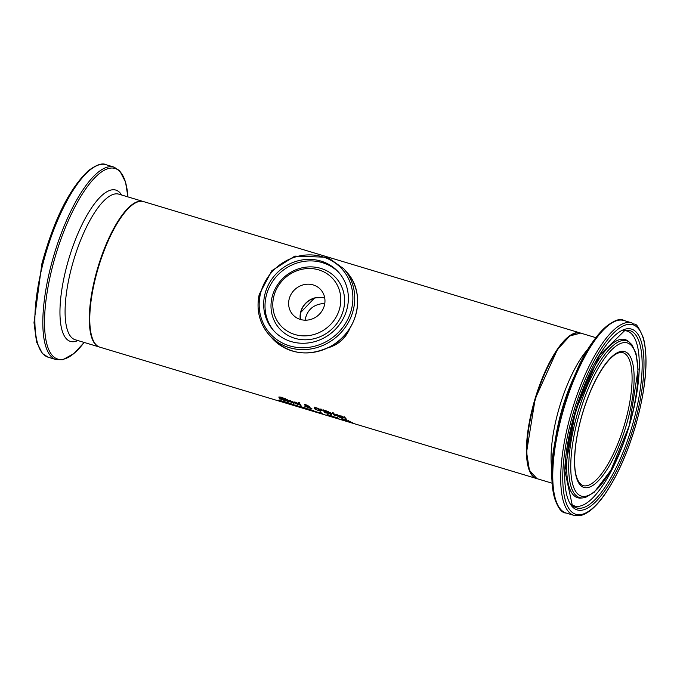 <?xml version="1.0" encoding="UTF-8"?>
<svg xmlns="http://www.w3.org/2000/svg" width="680" height="680" viewBox="0 0 680 680"><rect width="100%" height="100%" fill="white"/><g stroke="black" fill="none" stroke-linecap="round" stroke-linejoin="round"><path stroke-width="1.02" d="M345.449 420.614L342.745 419.781A75.99 24.31 -73.3 0 1 341.632 418.863L345.67 420.078A75.99 24.31 106.7 0 0 345.916 420.3L342.822 419.373A75.99 24.31 106.7 0 0 343.4 419.849L347.191 421.26L343.468 420.308A75.99 24.31 -73.3 0 1 343.137 420.129L346.188 421.065L345.491 420.503M280.015 399.143A75.99 24.31 -73.3 0 1 279.709 398.709L283.62 399.806L278.885 397.264L280.891 397.094L283.186 397.962A75.99 24.31 106.7 0 0 283.441 398.471L279.879 397.528L284.606 400.052L284.325 400.409L280.109 398.897M279.667 397.953L279.055 396.797M284.775 399.585L283.688 399.849M284.606 400.052L284.325 400.409L284.503 399.942M280.032 396.925L279.879 397.528M292.613 401.769L292.179 401.642M289.349 401.26L288.473 400.384M292.077 401.905L290.36 400.885L289.161 401.03L292.077 401.905L292.238 401.48M289.484 400.392L289.161 401.03M289.332 401.302L293.377 402.909A75.99 24.31 106.7 0 0 293.632 403.265L288.379 400.996L290.241 400.579L293.037 402.262A75.99 24.31 106.7 0 0 293.156 402.45L289.408 401.106M288.55 400.528L288.379 400.996L288.269 400.562M286.467 400.554L285.863 400.027A75.48 24.148 -73.3 0 1 285.132 398.846L284.869 398.76M284.954 399.313L284.333 399.126A75.99 24.31 -73.3 0 1 284.155 398.803L284.784 398.99A75.99 24.31 -73.3 0 1 284.435 398.301L285.362 398.582A75.99 24.31 106.7 0 0 285.71 399.271L287.419 399.789A75.99 24.31 106.7 0 0 287.598 400.103L285.889 399.594A75.99 24.31 106.7 0 0 286.51 400.622L288.532 401.582A75.99 24.31 106.7 0 0 288.745 401.872L285.685 400.495A75.99 24.31 -73.3 0 1 284.954 399.313L285.132 398.846M284.784 398.99L284.954 398.523A75.48 24.148 -73.3 0 1 284.92 398.446M297.933 403.368L297.5 403.24M294.678 402.857L293.802 401.99M297.398 403.512L295.681 402.483L294.491 402.637L297.398 403.512L297.56 403.087M294.805 401.99L294.491 402.637M294.661 402.909L298.699 404.506A75.99 24.31 106.7 0 0 298.953 404.863L293.7 402.594L295.562 402.177L298.358 403.861A75.99 24.31 106.7 0 0 298.477 404.056L294.729 402.704M293.87 402.126L293.7 402.594L293.59 402.169M310.751 408.501L304.708 406.122L305.55 405.705L304.436 404.37L307.955 405.798L306.952 406.13L309.12 407.346L308.703 406.538L309.672 406.835A75.99 24.31 106.7 0 0 309.782 407.023L309.791 407.711L312.018 408.884L310.837 408.272M309.876 407.49L308.992 407.397M309.476 407.839L309.647 407.371M305.626 406.257L304.921 405.714M309.12 407.346L308.881 406.07M306.952 406.13L308.074 405.662M305.728 405.238L304.359 404.26M306.102 405.986L305.668 406.342L308.941 407.55L306.195 405.739M305.889 405.56L305.668 406.342M307.012 405.824L305.864 404.829L305.142 405L306.408 405.85L307.164 405.144M305.94 404.617L305.142 405M306.034 404.362L305.32 404.524M300.56 404.923L300.271 404.838A75.48 24.148 -73.3 0 1 298.767 402.39M300.101 405.305A75.99 24.31 -73.3 0 1 298.291 402.254L299.225 402.526A75.99 24.31 106.7 0 0 301.027 405.577L300.101 405.305L300.271 404.838M329.307 413.449L324.887 412.76A75.99 24.31 -73.3 0 1 323.153 409.853L327.097 411.153L328.159 411.978L327.488 412.318A75.99 24.31 106.7 0 0 327.497 412.326L329.307 413.449L328.958 413.822L329.137 413.355L328.38 413.253M325.397 412.394L325.057 412.293A75.48 24.148 -73.3 0 1 323.629 409.998M324.887 412.76L325.057 412.293M328.159 411.978L327.488 412.318L328.329 411.502M324.989 411.749A75.99 24.31 106.7 0 0 325.652 412.76L328.304 413.159L325.074 411.51M327.582 412.063L327.386 411.459M328.032 413.389L328.449 412.769M324.309 410.516A75.99 24.31 106.7 0 0 324.793 411.425L327.173 411.723L324.42 410.236M326.978 411.995L327.344 411.255M316.013 409.343L314.449 408.017L314.678 407.099M320.951 409.972L320.756 410.771L319.855 410.703M319.931 409.666L319.753 410.133L316.846 408.221L315.384 408.059L315.291 408.791L318.257 410.575L319.753 410.133L319.898 410.644L319.634 409.267M315.291 408.791L315.469 408.323M315.843 409.81L314.271 408.484L314.508 407.575L316.659 407.839L319.243 408.995L320.773 410.44L320.586 411.238L315.953 409.496M314.449 408.017L314.508 407.575M334.441 415.633A75.99 24.31 -73.3 0 1 333.106 413.525L334.041 413.805A75.99 24.31 106.7 0 0 335.368 415.913L334.441 415.633L334.611 415.166A75.48 24.148 -73.3 0 1 333.633 413.686M322.014 409.912L321.3 409.173M321.572 410.303L320.722 408.995L321.819 409.326L322.235 410.499L321.572 410.303L321.742 409.827M336.651 415.488L335.775 414.613M335.844 414.757L335.673 415.225L337.535 414.808L340.332 416.483A75.99 24.31 106.7 0 0 340.45 416.678L336.634 415.531L340.671 417.137A75.99 24.31 106.7 0 0 340.926 417.495L339.159 417.087L335.563 414.791M339.906 415.999L339.473 415.871M336.464 415.259L339.379 416.135L336.778 414.613M339.379 416.135L339.532 415.709M331.236 414.146L330.947 414.06A75.48 24.148 -73.3 0 1 329.97 412.582M330.777 414.528A75.99 24.31 -73.3 0 1 329.443 412.428L330.37 412.709A75.99 24.31 106.7 0 0 330.565 413.049L332.375 413.321A75.99 24.31 106.7 0 0 332.596 413.721L330.743 413.363A75.99 24.31 106.7 0 0 331.704 414.808L330.777 414.528L330.947 414.06M345.457 418.948A75.99 24.31 -73.3 0 1 344.683 417.8L341.972 416.67A75.99 24.31 106.7 0 0 342.983 418.2L342.057 417.92A75.99 24.31 -73.3 0 1 340.723 415.82L341.657 416.1A75.99 24.31 106.7 0 0 341.793 416.355L345.508 417.911A75.99 24.31 106.7 0 0 346.392 419.228L345.457 418.948L345.635 418.48A75.48 24.148 -73.3 0 1 344.853 417.333L344.386 416.789M342.057 417.92L342.227 417.452A75.48 24.148 -73.3 0 1 341.25 415.981M332.843 413.117A75.99 24.31 -73.3 0 1 332.63 412.692L333.693 413.006A75.99 24.31 106.7 0 0 333.897 413.431L332.971 412.786M287.411 403.461L286.356 403.147L287.742 402.806L283.942 401.659A75.99 24.31 -73.3 0 1 283.696 401.429L288.363 402.841A75.99 24.31 106.7 0 0 288.677 403.129L287.411 403.461L287.402 402.942M288.371 402.849L287.58 402.993M283.033 401.498L279.574 400.512L284.342 402.509L280.041 401.217A75.99 24.31 -73.3 0 1 279.659 401.004L283.551 402.152L278.579 400.231L282.769 401.217A75.99 24.31 106.7 0 0 283.109 401.514L283.05 401.464M279.701 399.976L279.574 400.512M305.881 408.782A75.99 24.31 106.7 0 0 306.748 409.284L305.771 408.986A75.99 24.31 -73.3 0 1 303.543 407.405L308.83 409.36L305.915 408.697M304.759 407.923A75.99 24.31 106.7 0 0 305.626 408.612L307.819 409.062L304.81 407.787M292.901 404.396L290.692 403.69A75.99 24.31 106.7 0 0 291.507 404.345L293.582 404.914L292.952 404.251M292.68 405.05L291.779 404.532A75.99 24.31 106.7 0 0 292.68 405.05M291.703 404.753A75.99 24.31 -73.3 0 1 289.476 403.172L294.763 405.221M294.652 405.067L293.769 405.093L297.389 406.47L291.788 404.43M293.769 405.093L293.93 404.659M310.845 410.482A75.99 24.31 -73.3 0 1 310.454 410.269L314.347 411.417L309.383 409.496L313.574 410.482A75.99 24.31 106.7 0 0 313.905 410.779L310.369 409.776L315.146 411.774L310.87 410.414M310.497 409.241L310.369 409.776M301.197 406.7L300.5 406.716M297.976 406.64A75.99 24.31 -73.3 0 1 295.749 405.059L300.118 406.997L300.696 406.546L302.056 406.954A75.99 24.31 106.7 0 0 304.283 408.544L303.305 408.247A75.99 24.31 -73.3 0 1 301.368 406.929L300.144 407.133L296.956 405.603A75.99 24.31 106.7 0 0 298.885 406.921L298.052 406.436M300.738 407.311L300.917 406.844M321.019 413.576A75.99 24.31 -73.3 0 1 320.781 413.449L322.116 413.856A75.99 24.31 -73.3 0 1 320.611 412.828L319.277 412.42A75.99 24.31 -73.3 0 1 319.082 412.25L321.07 412.675A75.99 24.31 106.7 0 0 323.06 414.137L324.368 414.528A75.99 24.31 106.7 0 0 324.606 414.655L321.036 413.525M315.809 411.765A75.99 24.31 -73.3 0 1 315.537 411.578L318.317 412.42A75.99 24.31 106.7 0 0 318.589 412.607L315.843 411.672M329.018 415.964A75.99 24.31 -73.3 0 1 328.686 415.786L331.738 416.602L328.287 415.429A75.99 24.31 -73.3 0 1 327.182 414.511L331.211 415.726A75.99 24.31 106.7 0 0 331.457 415.956L328.372 415.029A75.99 24.31 106.7 0 0 328.95 415.505L332.741 416.908L329.043 415.905M326.357 415.183A75.99 24.31 -73.3 0 1 325.916 414.945L327.089 415.293A75.99 24.31 106.7 0 0 327.539 415.539L326.4 415.089M340.816 419.526A75.99 24.31 -73.3 0 1 340.365 419.288L341.547 419.645A75.99 24.31 106.7 0 0 341.989 419.883L340.85 419.433M336.651 417.367L336.37 417.843L339.839 419.237L334.05 417.495L335.24 417.503L331.891 415.93L335.605 417.512L337.611 417.648L336.37 417.843M352.418 422.679L347.718 421.26L348.959 421.039L352.835 423.045M348.33 421.065L347.854 420.758M347.897 420.793L347.718 421.26L347.335 420.809M351.424 422.374L348.313 421.124L351.016 422.552L351.985 422.382M348.406 420.877L348.721 421.566M536.682 478.558A75.99 24.31 -73.3 0 1 536.452 478.499L99.798 347.149A75.99 24.31 -73.3 0 1 103.147 253.249A75.99 24.31 -73.3 0 1 143.573 201.603L580.227 332.962A75.99 24.31 -73.3 0 1 580.457 333.03M536.452 478.499A75.99 24.31 -73.3 0 1 539.801 384.6A75.99 24.31 -73.3 0 1 580.227 332.962M328.117 347.795C338.504 344.709 345.797 338.13 350.013 328.058M571.268 335.18A75.48 24.148 106.7 0 0 535.219 398.769A75.48 24.148 106.7 0 0 530.204 471.708M289.06 299.531A18.742 17.416 -41.3 0 0 292.706 314.551A18.742 17.416 -41.3 0 0 318.282 315.282A18.742 17.416 -41.3 0 0 320.883 289.833A18.742 17.416 -41.3 0 0 302.625 285.014A18.742 17.416 -41.3 0 0 289.06 299.531M264.707 295.111A43.673 40.57 138.7 0 1 296.319 261.298A43.673 40.57 138.7 0 1 338.852 272.519A43.673 40.57 138.7 0 1 332.784 331.815A43.673 40.57 138.7 0 1 273.199 330.123A43.673 40.57 138.7 0 1 264.707 295.111M273.624 297.211A35.062 32.572 -41.3 0 0 316.914 333.531A35.062 32.572 -41.3 0 0 329.842 275.833A35.062 32.572 -41.3 0 0 273.624 297.211M324.793 303.407C313.675 304.053 307.096 309.647 305.048 320.195M300.424 319.473A18.742 17.416 138.7 0 1 324.751 298.129M285.685 400.495L285.863 400.027M344.683 417.8L344.853 417.333M587.733 485.494A69.403 22.202 -73.3 0 1 582.93 485.605C575.442 481.822 573.036 468.29 575.713 445.017C578.144 426.81 583.125 408.782 590.648 390.932C596.615 377.162 602.828 366.75 609.306 359.686C614.516 354.093 619.055 351.755 622.914 352.673A69.403 22.202 -73.3 0 1 626.144 418.625A69.403 22.202 -73.3 0 1 587.733 485.494M536.911 478.635A75.99 24.31 -73.3 0 1 535.517 398.863A75.99 24.31 -73.3 0 1 580.686 333.098L569.832 335.945L557.481 349.435L535.194 398.76L526.567 452.208L529.423 470.262L536.911 478.635L552.092 483.2M588.438 348.585A75.99 24.31 106.7 0 0 551.913 469.99M588.778 487.364A70.924 22.686 106.7 0 0 634.117 379.083A70.924 22.686 106.7 0 0 590.01 392.216A70.924 22.686 106.7 0 0 588.778 487.364M586.806 496A79.959 25.576 -73.3 0 1 588.192 388.73A79.959 25.576 -73.3 0 1 637.917 373.932A79.959 25.576 -73.3 0 1 586.806 496M582.641 514.199A98.991 31.671 -73.3 0 1 584.35 381.395A98.991 31.671 -73.3 0 1 645.915 363.069A98.991 31.671 -73.3 0 1 582.641 514.199M631.881 322.889A100.513 32.155 106.7 0 0 572.135 409.878A100.513 32.155 106.7 0 0 573.971 515.389L581.697 515.236C588.973 512.915 596.615 506.065 604.613 494.692C616.87 476.901 627.147 454.079 635.435 426.241C645.94 388.739 648.618 359.32 643.442 337.986C634.84 318.333 635.502 326.596 631.881 322.889L623.925 320.501C615.783 314.764 591.558 334.517 576.096 372.274A99.509 31.833 106.7 0 0 554.693 443.428A99.509 31.833 106.7 0 0 559.096 507.408M573.971 515.389L566.024 513A100.513 32.155 -73.3 0 1 564.179 407.481A100.513 32.155 -73.3 0 1 623.925 320.501M583.644 509.796A94.392 30.192 106.7 0 0 643.986 365.695A94.392 30.192 106.7 0 0 585.284 383.171A94.392 30.192 106.7 0 0 583.644 509.796M615.068 321.343A99.509 31.833 106.7 0 0 576.096 372.274L572.951 379.329A78.99 25.27 -73.3 0 0 555.96 435.812L554.693 443.428C546.762 483.446 556.062 513.289 566.024 513M629.578 342.32A81.864 26.188 106.7 0 0 578.017 411.647A81.864 26.188 106.7 0 0 582.777 497.913L585.548 497.386L594.167 492.294L610.912 470.245L629.323 425.527L638.087 369.537L636.021 353.455L631.89 344.649L628.065 341.139A82.56 26.41 106.7 0 0 576.062 411.06A82.56 26.41 106.7 0 0 580.865 498.066L582.777 497.913M583.015 507.748A92.565 29.614 -73.3 0 1 572.296 505.274L564.859 470.738L575.492 410.881L599.641 355.104L624.903 330.403A92.565 29.614 -73.3 0 1 636.081 411.204A92.565 29.614 -73.3 0 1 583.015 507.748M571.404 504.288A91.316 29.214 106.7 0 0 580.958 505.844A91.316 29.214 106.7 0 0 632.859 412.462A91.316 29.214 106.7 0 0 623.611 330.726M143.352 201.543L143.114 201.467A75.99 24.31 106.7 0 0 95.31 276.718A75.99 24.31 106.7 0 0 99.34 347.004L99.569 347.072M99.34 347.004L75.123 339.719A75.99 24.31 -73.3 0 1 71.094 269.433A75.99 24.31 -73.3 0 1 118.906 194.182L143.114 201.467M106.054 164.713C102.442 162.69 96.526 164.704 88.29 170.748C69.377 188.725 53.898 219.75 41.871 263.815L34 322.651L36.55 342.006L42.432 353.549L48.152 357.212A100.513 32.155 -73.3 0 1 42.823 264.24A100.513 32.155 -73.3 0 1 106.054 164.713L114.01 167.11A100.513 32.155 106.7 0 0 50.77 266.628A100.513 32.155 106.7 0 0 56.1 359.609L62.891 359.703L73.992 353.473L84.159 342.44A99.509 31.833 -73.3 0 1 48.611 349.291A99.509 31.833 -73.3 0 1 52.411 266.985A99.509 31.833 -73.3 0 1 96.917 175.703A99.509 31.833 -73.3 0 1 127.925 196.894L125.545 182.095L119.722 170.773L114.01 167.11M121.618 194.998A78.99 25.27 106.7 0 0 66.189 268.362A78.99 25.27 106.7 0 0 77.843 340.544M300.33 319.438L300.543 312.639L314.551 297.984L322.66 297.534L324.734 298.027A18.742 17.416 -41.3 0 0 300.526 312.596A18.742 17.416 -41.3 0 0 300.322 319.438M260.304 294.449A48.331 44.905 138.7 0 1 337.798 264.988A48.331 44.905 138.7 0 1 319.982 344.513A48.331 44.905 138.7 0 1 260.304 294.449M259.233 294.661A49.852 46.316 -41.3 0 0 268.931 334.62A49.852 46.316 -41.3 0 0 336.94 336.558A49.852 46.316 -41.3 0 0 343.868 268.863L327.649 257.286L294.848 256.105L271.847 270.674L259.19 294.542C256.105 309.808 259.352 323.17 268.931 334.62L271.83 337.926A49.852 46.316 138.7 0 0 339.847 339.864A49.852 46.316 138.7 0 0 346.774 272.17C366.308 292.876 358.292 331.517 331.568 345.958C308.771 357.374 288.864 354.697 271.83 337.926M271.889 297.95A37.953 35.267 -41.3 0 0 318.758 337.263A37.953 35.267 -41.3 0 0 332.758 274.813A37.953 35.267 -41.3 0 0 271.889 297.95M339.507 273.284A43.673 40.57 -41.3 0 0 297.143 262.981A43.673 40.57 -41.3 0 0 266.041 296.633A43.673 40.57 -41.3 0 0 273.878 330.871M346.486 420.589L346.307 421.056M289.144 400.851L289.323 400.384M294.466 402.45L294.644 401.982M310.072 407.107L309.901 407.575M305.618 406.13L305.796 405.662M307.054 405.764L307.232 405.288M305.116 404.838L305.295 404.37M328.355 413.321L328.525 412.853M315.163 408.255L315.341 407.779M336.438 415.08L336.617 414.613M307.904 409.173L308.082 408.705M293.751 404.906L293.922 404.43M332.036 416.236L331.857 416.712M351.857 422.739L352.027 422.263M348.304 421.132L348.483 420.665M595.875 337.662L580.686 333.098M48.152 357.212L56.1 359.609M343.868 268.863L346.774 272.17"/></g></svg>
